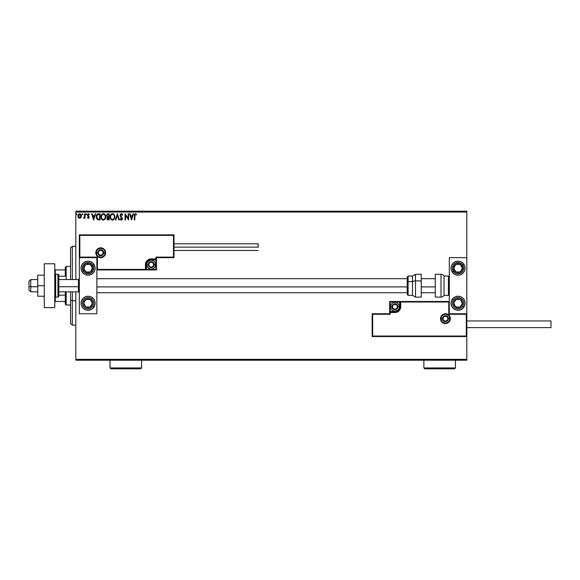 <?xml version="1.0" encoding="UTF-8"?>
<svg xmlns="http://www.w3.org/2000/svg" width="580" height="580" viewBox="0 0 580 580"><rect width="100%" height="100%" fill="white"/><g stroke="black" fill="none" stroke-linecap="round" stroke-linejoin="round"><path stroke-width="0.87" d="M113.941 214.332L112.201 213.672L110.686 214.774L110.127 217.159L111.034 219.443L112.788 220.088L114.441 218.689L114.811 216.304L113.571 214.006M75.82 212.062L466.835 212.062L466.835 257.65L449.297 257.65L449.297 313.758L466.835 313.758L466.835 212.062L75.82 212.062L75.82 279.567L75.82 212.062M466.835 336.552L466.835 359.346L75.82 359.346L75.82 291.841L75.82 360.224L466.835 360.224L75.82 360.224L75.82 359.346L466.835 359.346L466.835 360.224L466.835 257.65L449.297 257.65L449.297 313.758L466.835 313.758L466.305 314.287L448.775 314.287L448.775 302.013L400.729 302.013L400.287 308.959L399.033 310.837L397.155 312.091L390.209 312.533L390.209 314.287L372.672 314.287L372.672 336.03L466.305 336.03L466.305 314.287L466.305 336.03L372.672 336.03L372.672 314.287L372.15 313.758L372.15 336.552L466.835 336.552L466.305 336.03L466.835 336.552L466.835 313.758L466.305 314.287L448.775 314.287L448.978 301.81L400.207 302.013L400.207 306.748A5.263 5.263 0 0 1 394.944 312.004L390.209 312.004L389.68 313.758L372.15 313.758L372.15 336.552L372.672 336.03L372.15 336.552L466.835 336.552M80.946 217.631L81.403 216.043L80.983 214.52L80.069 213.788L78.909 213.948L77.995 215.448L78.285 217.457L79.67 218.377L80.946 217.631L81.403 216.043L79.67 213.737L77.945 216.043L78.401 217.638L79.67 218.377L80.946 217.631M84.549 213.81L85.021 213.81L84.549 213.81L84.441 217.014L83.368 218.225L84.549 217.638L84.549 218.298L85.021 218.298L85.021 213.81L85.021 218.298L85.021 213.81L84.549 213.81L84.477 216.862L83.368 218.225L84.549 217.638L84.549 218.298L85.021 218.298L84.549 218.298M88.53 213.744L89.349 214.339L87.95 213.853L87.392 215.209L88.697 217.427L87.384 217.739L88.153 218.363L88.849 218.145L89.11 216.673L87.863 214.883L88.305 214.303L89.081 214.76L89.349 214.339L88.377 213.737L87.384 215.028L88.609 216.819L88.261 217.826L87.66 217.355L87.384 217.739L88.29 218.377L87.384 217.739L87.66 217.355L88.261 217.826L88.718 217.225L87.384 214.912M97.433 214.078L98.622 213.81L97.433 214.078L96.657 214.97L96.563 218.471L97.657 219.726L100.05 219.95L100.05 213.81L98.622 213.81C96.99 214.035 96.2 215.035 96.273 216.804L97.657 219.726L100.05 219.95L100.05 213.81L100.05 219.95L99.122 219.95M107.953 213.81L109.178 213.81L107.336 213.948L106.502 215.557L107.474 217.123L106.93 218.058L107.082 219.291L107.721 219.878L109.178 219.95L109.178 213.81L109.178 219.95L109.178 213.81L107.953 213.81L106.502 215.557L107.474 217.123L106.894 218.428L108.308 219.95L109.178 219.95L108.177 219.95M115.906 219.95L115.391 219.95L117.363 213.81L115.391 219.95L115.906 219.95L117.399 215.296L118.893 219.95L119.407 219.95L117.435 213.81L119.407 219.95L117.435 213.81L115.391 219.95L115.906 219.95L117.399 215.296L118.893 219.95L119.407 219.95L118.893 219.95M128.137 213.81L128.137 218.377L125.07 213.81L125.07 219.95L125.541 219.95L125.541 215.376L128.608 219.95L128.608 213.81L128.137 213.81L128.608 213.81L128.137 213.81L128.137 218.377L125.07 213.81L125.07 219.95L125.541 219.95L125.541 215.376L128.608 219.95L128.608 213.81L128.513 219.95M134.357 215.804L134.357 219.95L134.828 219.95L134.959 214.665L135.56 214.288L136.394 214.839L136.633 214.361L135.481 213.657L134.473 214.448L134.357 219.95L134.828 219.95L134.828 215.869L135.481 214.288L136.394 214.839L136.633 214.361L135.481 213.657L134.357 215.804L134.357 219.95L134.828 219.95M133.052 213.81L133.567 213.81L131.602 219.95L133.567 213.81L133.052 213.81L132.421 215.782L130.703 215.782L130.072 213.81L129.557 213.81L131.522 219.95L133.567 213.81L133.052 213.81L132.421 215.782L130.703 215.782L130.072 213.81L129.557 213.81L131.522 219.95L129.557 213.81L130.072 213.81M121.329 213.657L120.365 214.216L120.038 215.463L121.887 218.972L121.307 219.479L120.481 218.689L120.111 219.066L121.09 220.081L122.133 219.624L122.257 217.964L120.509 215.216L121.271 214.288L122.329 215.311L122.612 214.76L121.329 213.657L120.038 215.318L121.923 218.704L121.307 219.479L120.481 218.689L120.111 219.066L121.3 220.11L122.394 218.674L120.509 215.325L121.365 214.288L122.329 215.311L122.713 214.999L121.329 213.657L120.038 215.318M105.712 216.855L104.806 214.325L102.805 213.737L101.123 215.789L101.123 217.986L102.326 219.805L103.929 220.023L105.168 218.972L105.712 216.855C105.734 215.107 104.951 214.042 103.349 213.657C101.746 214.056 100.963 215.129 100.993 216.884C100.963 218.653 101.761 219.726 103.385 220.11C104.973 219.689 105.749 218.602 105.712 216.855L105.705 217.13M95.127 213.81L95.642 213.81L93.677 219.95L95.642 213.81L95.127 213.81L94.496 215.782L92.778 215.782L92.147 213.81L91.633 213.81L93.597 219.95L95.642 213.81L95.127 213.81L94.496 215.782L92.778 215.782L92.147 213.81L91.633 213.81L93.597 219.95L91.633 213.81L92.147 213.81M86.514 214.332L86.036 213.744L85.825 214.585L86.492 214.426L86.123 214.76L86.514 214.245L86.123 214.76L85.731 214.245L86.123 214.76L85.731 214.245L86.123 213.737L85.731 214.245L86.123 213.737L86.514 214.245L86.123 214.76L85.731 214.245L86.123 213.737L86.514 214.245L86.123 214.76L85.731 214.245L86.123 213.737L86.514 214.245L86.123 214.76L85.731 214.245L86.079 213.737M82.889 214.158L82.208 213.911L82.331 214.709L82.897 214.245L82.505 214.76L82.897 214.245L82.505 214.76L82.114 214.245L82.505 214.76L82.114 214.245L82.505 213.737L82.114 214.245L82.505 213.737L82.897 214.245L82.505 214.76L82.114 214.245L82.505 213.737L82.897 214.245L82.505 214.76L82.114 214.245L82.505 213.737L82.897 214.245L82.505 214.76L82.114 214.245L82.505 213.737L82.897 214.245L82.505 213.737L82.114 214.245L82.505 213.737L82.114 214.245L82.548 214.752M76.995 214.245L76.437 213.781L76.306 214.585L76.973 214.426L76.603 214.76L76.995 214.245L76.603 214.76L76.212 214.245L76.603 214.76L76.212 214.245L76.603 213.737L76.212 214.245L76.603 213.737L76.995 214.245L76.603 214.76L76.212 214.245L76.603 213.737L76.995 214.245L76.603 214.76L76.212 214.245L76.603 213.737L76.995 214.245L76.603 214.76L76.212 214.245L76.603 213.737L76.995 214.245L76.603 214.76L76.212 214.245L76.603 213.737L76.995 214.245L76.517 213.744M466.835 211.185L75.82 211.185L466.835 211.185L466.835 212.062L466.835 211.185M136.633 214.361L135.481 213.657L136.633 214.361L136.394 214.839L135.365 214.303M136.394 214.839L135.793 214.375M134.879 214.919L134.828 215.869M131.566 218.471L130.899 216.412L132.225 216.412L131.566 218.471L130.899 216.412L132.225 216.412L131.566 218.471M125.541 219.95L125.07 219.95L125.178 213.81M122.438 214.419L122.039 213.918M122.713 214.999L122.329 215.311M121.546 214.317L121.184 214.31M120.524 215.115L120.741 216.064M120.509 215.325L122.387 218.551M122.38 218.921L121.981 219.813M120.111 219.066L120.596 218.899M120.633 218.95L121.445 219.465M120.481 218.689L121.307 219.479L121.923 218.704L121.053 217.297L121.756 218.087M121.017 219.399L121.887 218.979M120.857 217.087L120.495 216.652M112.513 220.11C114.1 219.689 114.876 218.602 114.84 216.855C114.862 215.107 114.072 214.042 112.476 213.657C110.874 214.056 110.091 215.129 110.12 216.884C110.091 218.653 110.889 219.726 112.513 220.11L112.513 220.11M114.565 218.399L114.296 218.964M111.026 219.443L110.367 218.363M110.475 215.151L111.012 214.339M111.722 213.81L112.187 213.679M114.775 216.064L114.833 216.579M110.686 214.774L110.251 215.789M110.251 217.986L110.693 219.008M114.202 217.964L114.303 217.565M112.752 219.45L112.491 219.479C111.2 219.153 110.57 218.29 110.591 216.884L110.621 217.326L110.591 216.884C110.562 215.47 111.193 214.6 112.491 214.288C113.767 214.6 114.391 215.463 114.369 216.855L114.347 216.412L114.369 216.855C114.398 218.261 113.774 219.138 112.491 219.479L112.6 219.472M110.903 218.326L111.121 218.696M110.918 218.356L110.621 217.326M112.266 219.457L111.766 219.283M110.7 215.992L111.498 214.658M111.164 214.992L110.874 215.492M110.621 216.442L110.693 215.999M113.325 214.542L113.919 215.18M107.082 219.298L108.01 219.936M107.068 216.057L107.713 216.652L106.996 215.825M107.684 219.182L107.387 218.167L108.097 217.377M108.467 217.355L108.706 219.32L107.365 218.421L108.213 219.32L107.365 218.421L108.706 217.355L108.706 219.32L108.213 219.32M107.771 217.5L107.409 218.058M108.706 216.724L108.706 214.44L108.706 216.724M106.981 215.419L107.887 214.455M107.003 215.289L107.452 214.578M105.168 218.964L105.516 218.189M101.906 219.45L101.239 218.363M101.043 217.565L101 217.159M101.348 215.151L101.551 214.781M101.123 215.789L101.891 214.332M102.602 213.81L103.059 213.679M104.451 214.006L105.147 214.76M104.813 214.332L105.139 214.752M101.123 217.986L101.565 219.008M104.531 214.832L105.103 215.847M105.074 217.964L105.241 216.855C105.27 218.261 104.647 219.138 103.363 219.479L103.363 219.479C102.073 219.153 101.442 218.29 101.464 216.884C101.435 215.47 102.066 214.6 103.363 214.288C104.639 214.6 105.263 215.463 105.241 216.855L105.176 217.565M104.654 218.769L103.472 219.472M101.775 218.326L101.993 218.696M101.464 216.884L101.493 217.326L101.464 216.884M101.79 218.356L101.493 217.326M103.146 219.457L102.348 219.081M101.572 215.992L102.37 214.658M102.037 214.992L101.746 215.492M105.241 216.855L105.219 216.412L105.241 216.855M103.921 219.363L104.552 218.892M97.744 219.762L96.273 216.804M97.078 214.354L97.447 214.063M98.622 213.81L98.085 213.853M97.911 219.146L96.99 218.16L97.911 219.146L99.267 219.32L97.911 219.146L96.744 216.804L97.527 214.76L99.579 214.44L99.579 219.32L98.926 219.312L99.579 219.32L99.579 214.44L99.071 214.44M93.641 218.471L92.981 216.412L94.301 216.412L93.641 218.471L92.981 216.412L94.301 216.412L93.641 218.471M88.377 213.737L89.349 214.339L89.081 214.76L88.428 214.288L87.856 215.006L89.189 217.203L88.29 218.377L87.384 217.739M87.776 217.514L88.261 217.826L88.718 217.225L87.384 215.028L88.138 216.355M87.66 217.355L88.261 217.826L87.66 217.355L88.261 217.826L88.609 216.819M88.261 217.826L88.718 217.225M89.349 214.339L89.081 214.76L88.37 214.288M87.885 214.781L88.428 214.288L87.964 215.434L89.182 217.021M86.514 214.245L86.123 214.76L85.731 214.245L86.123 213.737L86.514 214.245M84.549 217.638L83.368 218.225L84.281 217.457L84.549 215.709M83.593 217.746L84.477 216.862L84.549 215.63M84.52 216.478L84.441 217.014M78.046 216.869L77.966 216.47M78.909 213.948L79.467 213.744M81.149 214.825L81.302 215.252L81.149 214.825M81.367 215.557L81.403 216.043M81.294 216.869L81.149 217.268M80.794 214.259L80.431 213.948M79.67 214.288L80.932 216.043L79.598 217.819L78.481 215.448L78.431 216.34L79.67 214.288L80.555 214.767M80.635 214.897L80.917 215.738M79.598 217.819L80.932 216.043L79.968 217.775M79.525 217.812L78.431 216.34M114.267 215.985L114.347 216.42M101.493 216.442L101.572 215.999M105.139 215.985L105.219 216.42M98.926 219.312L98.071 219.204M78.481 215.448L78.706 214.897M80.867 216.637L80.635 217.195M88.087 261.152A7.011 7.011 0 0 1 95.106 268.17A7.011 7.011 0 0 1 88.087 275.181L85.405 274.652L83.128 273.129L81.613 270.853L81.077 268.17L81.613 265.488L83.128 263.211L85.405 261.689L88.087 261.152L90.777 261.689L93.054 263.211L94.569 265.488L95.106 268.17L94.569 270.853L93.054 273.129L90.777 274.652L88.087 275.181A7.011 7.011 0 0 1 81.077 268.17A7.011 7.011 0 0 1 88.087 261.152M88.087 296.228A7.011 7.011 0 0 1 95.106 303.238A7.011 7.011 0 0 1 88.087 310.249L85.405 309.72L83.128 308.197L81.613 305.921L81.077 303.238L81.613 300.556L83.128 298.279L85.405 296.757L88.087 296.228L90.777 296.757L93.054 298.279L94.569 300.556L95.106 303.238L94.569 305.921L93.054 308.197L90.777 309.72L88.087 310.249A7.011 7.011 0 0 1 81.077 303.238A7.011 7.011 0 0 1 88.087 296.228M96.86 313.758L96.86 257.65L79.322 257.65L79.322 313.758L96.86 313.758L79.322 313.758L79.322 257.65L79.852 257.121L97.382 257.121L97.382 269.395L145.428 269.395L145.87 262.45L147.124 260.572L149.002 259.318L155.947 258.876L155.947 257.121L173.485 257.121L173.485 235.379L79.852 235.379L79.852 257.121L79.852 235.379L173.485 235.379L173.485 257.121L174.007 257.65L174.007 234.856L79.322 234.856L79.322 257.65L96.86 257.65L96.86 313.758M458.07 310.249A7.011 7.011 0 0 1 451.051 303.238A7.011 7.011 0 0 1 458.07 296.228L460.752 296.757L463.028 298.279L464.551 300.556L465.08 303.238L464.551 305.921L463.028 308.197L460.752 309.72L458.07 310.249L455.387 309.72L453.111 308.197L451.588 305.921L451.051 303.238L451.588 300.556L453.111 298.279L455.387 296.757L458.07 296.228A7.011 7.011 0 0 1 465.08 303.238A7.011 7.011 0 0 1 458.07 310.249M458.07 275.181A7.011 7.011 0 0 1 451.051 268.17A7.011 7.011 0 0 1 458.07 261.152L460.752 261.689L463.028 263.211L464.551 265.488L465.08 268.17L464.551 270.853L463.028 273.129L460.752 274.652L458.07 275.181L455.387 274.652L453.111 273.129L451.588 270.853L451.051 268.17L451.588 265.488L453.111 263.211L455.387 261.689L458.07 261.152A7.011 7.011 0 0 1 465.08 268.17A7.011 7.011 0 0 1 458.07 275.181M30.755 286.745L29 286.447L29 290.087L29 281.322L29 286.447L30.755 286.745L30.755 291.841L30.755 286.745L37.765 286.745L30.755 286.745L30.755 279.567L30.755 286.745M79.322 286.897L78.445 286.745L78.445 291.841L78.445 286.745L58.812 286.745L78.445 286.745L78.445 279.567L78.445 286.745L79.322 286.897M435.275 286.897L421.247 286.897L435.275 286.897M407.218 286.897L96.86 286.897L407.218 286.897M441.061 318.666L442.46 318.666L441.061 318.666A4.386 4.386 0 0 1 445.44 314.287A4.386 4.386 0 0 1 449.826 318.666L450.355 318.666A4.908 4.908 0 0 0 445.44 313.758A4.908 4.908 0 0 0 440.532 318.666A4.908 4.908 0 0 0 445.44 323.582A4.908 4.908 0 0 0 450.355 318.666L449.826 318.666A4.386 4.386 0 0 1 445.44 323.053A4.386 4.386 0 0 1 441.061 318.666L440.532 318.666L440.626 317.709L441.974 315.194L443.562 314.135L445.44 313.758L447.325 314.135L448.913 315.194L449.978 316.789L450.355 318.666L449.978 320.544L448.913 322.139L447.325 323.205L445.44 323.582L443.562 323.205L441.974 322.139L440.626 319.623L440.532 318.666L441.061 318.666A4.386 4.386 0 0 1 445.44 314.287A4.386 4.386 0 0 1 449.826 318.666A4.386 4.386 0 0 1 445.44 323.053A4.386 4.386 0 0 1 441.061 318.666L441.395 320.349M449.297 301.484L389.68 301.484L389.68 313.758L372.15 313.758L372.672 314.287L390.209 314.287L389.68 313.758L390.209 314.287L390.209 312.533L389.68 312.533A0.529 0.529 0 0 1 390.209 312.004L390.209 311.482L395.864 311.387L397.575 310.684L399.315 308.56L399.678 306.748L399.678 302.013L390.209 302.013L390.209 311.482L394.944 311.482L394.944 312.004L390.209 312.004L390.209 311.482L389.68 311.482L389.68 312.533L390.209 312.533L390.209 312.004L390.209 312.533L394.944 312.533L394.944 311.482A4.734 4.734 0 0 0 399.678 306.748L400.207 306.748A5.263 5.263 0 0 1 394.944 312.004L394.944 312.533A5.785 5.785 0 0 0 400.729 306.748L399.678 306.748L399.678 302.013L400.207 302.013L400.207 306.748L400.729 306.748L400.729 301.484L400.729 302.013L400.207 302.013A0.529 0.529 0 0 1 400.729 301.484L389.68 301.484L389.68 311.482L390.209 311.482L390.209 302.013L389.68 301.484L390.209 302.013L399.678 302.013L399.678 301.484L399.678 302.013L400.207 302.013A0.529 0.529 0 0 1 400.729 301.484L449.297 301.484M441.8 321.102L442.344 321.769M443.004 322.313L444.584 322.966M445.44 323.053L447.122 322.719M447.876 322.313L448.543 321.769M449.087 321.102L449.739 319.522M449.826 318.666L448.427 318.666A2.98 2.98 0 0 1 445.44 321.646A2.98 2.98 0 0 1 442.46 318.666L443.337 316.564L445.44 315.687L447.55 316.564L448.427 318.666L447.55 320.776L445.44 321.646L443.337 320.776L442.46 318.666A2.98 2.98 0 0 1 445.44 315.687A2.98 2.98 0 0 1 448.427 318.666L449.826 318.666L449.493 316.992M449.087 316.231L448.543 315.571M447.876 315.027L446.296 314.367M445.44 314.287L443.765 314.621M443.004 315.027L442.344 315.571M441.8 316.231L441.141 317.811M105.096 252.742L103.697 252.742A2.98 2.98 0 0 1 100.717 255.722A2.98 2.98 0 0 1 97.737 252.742L98.607 250.632L100.717 249.755L102.827 250.632L103.697 252.742L102.827 254.845L100.717 255.722L98.607 254.845L97.737 252.742L96.331 252.742L97.737 252.742A2.98 2.98 0 0 1 100.717 249.755A2.98 2.98 0 0 1 103.697 252.742L105.096 252.742A4.386 4.386 0 0 1 100.717 257.121A4.386 4.386 0 0 1 96.331 252.742L95.809 252.742A4.908 4.908 0 0 0 100.717 257.65A4.908 4.908 0 0 0 105.625 252.742A4.908 4.908 0 0 0 100.717 247.827A4.908 4.908 0 0 0 95.809 252.742L96.331 252.742A4.386 4.386 0 0 1 100.717 248.356A4.386 4.386 0 0 1 105.096 252.742L105.625 252.742L105.531 253.699L104.19 256.208L102.595 257.274L100.717 257.65L98.839 257.274L97.244 256.208L96.178 254.62L95.809 252.742L96.178 250.857L97.244 249.269L98.839 248.204L100.717 247.827L102.595 248.204L104.19 249.269L105.531 251.778L105.625 252.742L105.096 252.742A4.386 4.386 0 0 1 100.717 257.121A4.386 4.386 0 0 1 96.331 252.742A4.386 4.386 0 0 1 100.717 248.356A4.386 4.386 0 0 1 105.096 252.742L104.763 251.06M156.477 257.65L174.007 257.65L174.007 234.856L173.485 235.379L174.007 234.856L79.322 234.856L79.852 235.379L79.322 234.856L79.322 257.65L79.852 257.121L97.382 257.121L97.186 269.599L145.957 269.395L145.957 264.661A5.263 5.263 0 0 1 151.213 259.405L155.947 259.405L156.477 257.65L174.007 257.65L173.485 257.121L155.947 257.121L156.477 257.65L155.947 257.121L155.947 258.876L156.477 258.876L156.477 257.65M96.86 269.925L156.477 269.925L156.477 258.876A0.529 0.529 0 0 1 155.947 259.405L155.947 259.927L150.292 260.021L148.582 260.724L147.276 262.029L146.479 264.661L146.479 269.395L155.947 269.395L155.947 259.927L151.213 259.927L151.213 259.405L155.947 259.405L155.947 259.927L156.477 259.927L156.477 258.876L155.947 258.876L155.947 259.405L155.947 258.876L151.213 258.876L151.213 259.927A4.734 4.734 0 0 0 146.479 264.661L145.957 264.661A5.263 5.263 0 0 1 151.213 259.405L151.213 258.876A5.785 5.785 0 0 0 145.428 264.661L146.479 264.661L146.479 269.395L145.957 269.395L145.957 264.661L145.428 264.661L145.428 269.925L145.428 269.395L145.957 269.395A0.529 0.529 0 0 1 145.428 269.925L156.477 269.925L156.477 259.927L155.947 259.927L155.947 269.395L156.477 269.925L155.947 269.395L146.479 269.395L146.479 269.925L146.479 269.395L145.957 269.395A0.529 0.529 0 0 1 145.428 269.925L96.86 269.925M104.364 250.306L103.813 249.639M103.153 249.095L101.572 248.443M100.717 248.356L99.035 248.689M98.281 249.095L97.614 249.639M97.07 250.306L96.418 251.887M96.331 252.742L96.664 254.417M97.07 255.178L97.614 255.838M98.281 256.382L99.862 257.041M100.717 257.121L102.392 256.788M103.153 256.382L103.813 255.838M104.364 255.178L105.016 253.598M153.49 264.009L153.49 263.349A2.632 2.632 0 0 1 153.845 264.661L153.076 262.805L151.213 262.029L149.357 262.805L148.582 264.661L149.357 266.524L151.213 267.293L153.076 266.524L153.845 264.661A2.632 2.632 0 0 1 148.937 265.981A2.632 2.632 0 0 1 151.213 262.029L148.937 263.349L148.937 265.981L151.213 267.293L153.49 265.981L153.49 264.661L153.49 265.981L151.213 267.293L148.937 265.981L148.937 263.349L151.213 262.029A2.632 2.632 0 0 1 153.49 263.349L151.213 262.029L153.49 263.349L153.49 264.009M148.233 264.661A2.98 2.98 0 0 1 151.213 261.681A2.98 2.98 0 0 1 154.193 264.661L155.6 264.661A4.386 4.386 0 0 0 151.213 260.282A4.386 4.386 0 0 0 146.834 264.661L148.233 264.661L149.111 262.551L151.213 261.681L153.323 262.551L154.193 264.661L153.323 266.771L151.213 267.641L149.111 266.771L148.233 264.661L146.834 264.661A4.386 4.386 0 0 1 151.213 260.282A4.386 4.386 0 0 1 155.6 264.661A4.386 4.386 0 0 1 151.213 269.048A4.386 4.386 0 0 1 146.834 264.661A4.386 4.386 0 0 0 151.213 269.048A4.386 4.386 0 0 0 155.6 264.661L154.193 264.661A2.98 2.98 0 0 1 151.213 267.641A2.98 2.98 0 0 1 148.233 264.661M397.22 306.088L397.22 305.428A2.632 2.632 0 0 1 397.575 306.748L396.8 304.884L394.944 304.116L393.08 304.884L392.312 306.748L393.08 308.603L394.944 309.372L396.8 308.603L397.575 306.748A2.632 2.632 0 0 1 392.667 308.06A2.632 2.632 0 0 1 394.944 304.116L392.667 305.428L392.667 308.06L394.944 309.372L397.22 308.06L397.22 306.748L397.22 308.06L394.944 309.372L392.667 308.06L392.667 305.428L394.944 304.116A2.632 2.632 0 0 1 397.22 305.428L394.944 304.116L397.22 305.428L397.22 306.088M391.964 306.748A2.98 2.98 0 0 1 394.944 303.768A2.98 2.98 0 0 1 397.923 306.748L399.33 306.748A4.386 4.386 0 0 0 394.944 302.361A4.386 4.386 0 0 0 390.558 306.748L391.964 306.748L392.834 304.638L394.944 303.768L397.053 304.638L397.923 306.748L397.053 308.85L394.944 309.727L392.834 308.85L391.964 306.748L390.558 306.748A4.386 4.386 0 0 1 394.944 302.361A4.386 4.386 0 0 1 399.33 306.748A4.386 4.386 0 0 1 394.944 311.126A4.386 4.386 0 0 1 390.558 306.748A4.386 4.386 0 0 0 394.944 311.126A4.386 4.386 0 0 0 399.33 306.748L397.923 306.748A2.98 2.98 0 0 1 394.944 309.727A2.98 2.98 0 0 1 391.964 306.748M447.724 318.014L447.724 317.354A2.632 2.632 0 0 1 448.072 318.666L447.303 316.81L445.44 316.042L443.584 316.81L442.815 318.666L443.584 320.53L445.44 321.298L447.303 320.53L448.072 318.666A2.632 2.632 0 0 1 443.163 319.986A2.632 2.632 0 0 1 445.44 316.042L443.163 317.354L443.163 319.986L445.44 321.298L447.724 319.986L447.724 318.666L447.724 319.986L445.44 321.298L443.163 319.986L443.163 317.354L445.44 316.042A2.632 2.632 0 0 1 447.724 317.354L445.44 316.042L447.724 317.354L447.724 318.014M102.993 252.082L102.993 251.423A2.632 2.632 0 0 1 103.349 252.742L102.573 250.879L100.717 250.111L98.854 250.879L98.085 252.742L98.854 254.598L100.717 255.367L102.573 254.598L103.349 252.742A2.632 2.632 0 0 1 98.441 254.054A2.632 2.632 0 0 1 100.717 250.111L98.441 251.423L98.441 254.054L100.717 255.367L102.993 254.054L102.993 252.742L102.993 254.054L100.717 255.367L98.441 254.054L98.441 251.423L100.717 250.111A2.632 2.632 0 0 1 102.993 251.423L100.717 250.111L102.993 251.423L102.993 252.082M84.615 301.622L83.716 302.999A4.386 4.386 0 0 1 84.419 300.839L84.912 301.165L84.31 302.079L84.912 301.165L84.419 300.839L83.926 301.875L83.803 304.137L85.695 306.907L88.994 307.531L91.763 305.638L92.379 302.339L90.487 299.57L87.189 298.946L84.419 300.839A4.386 4.386 0 0 1 92.466 303.478A4.386 4.386 0 0 1 85.695 306.907L90.074 307.146L92.466 303.478L90.487 299.57L86.108 299.331L84.912 301.165L86.108 299.331L88.849 299.476M92.785 306.305A5.612 5.612 0 0 1 85.021 307.937A5.612 5.612 0 0 1 83.397 300.172L82.222 299.403L83.397 300.172L84.927 298.606L86.942 297.75L89.132 297.721L91.161 298.54L92.728 300.07L93.583 302.086L93.605 304.275L92.785 306.305L91.256 307.871L89.24 308.727L87.051 308.756L85.021 307.937L83.455 306.407L82.599 304.391L82.578 302.202L83.397 300.172A5.612 5.612 0 0 1 91.161 298.54A5.612 5.612 0 0 1 92.785 306.305L93.96 307.074L92.785 306.305M88.428 307.059L85.695 306.907A4.386 4.386 0 0 1 83.716 302.999L85.695 306.907L83.716 302.999L84.31 302.079M89.392 299.505L90.487 299.57L92.466 303.478L90.074 307.146L88.979 307.088M91.974 302.506L91.727 302.013M84.948 305.442L85.202 305.928M454.589 301.622L453.69 302.999A4.386 4.386 0 0 1 454.401 300.839L454.887 301.165L454.292 302.079L454.887 301.165L454.401 300.839L453.901 301.875L453.777 304.137L455.67 306.907L458.968 307.531L461.738 305.638L462.354 302.339L460.462 299.57L457.171 298.946L454.401 300.839A4.386 4.386 0 0 1 462.441 303.478A4.386 4.386 0 0 1 455.67 306.907L460.049 307.146L462.441 303.478L460.462 299.57L456.09 299.331L454.887 301.165L456.09 299.331L458.824 299.476M462.767 306.305A5.612 5.612 0 0 1 454.995 307.937A5.612 5.612 0 0 1 453.372 300.172L452.197 299.403L453.372 300.172L454.901 298.606L456.917 297.75L459.106 297.721L461.136 298.54L462.702 300.07L463.558 302.086L463.579 304.275L462.767 306.305L461.23 307.871L459.222 308.727L457.033 308.756L454.995 307.937L453.437 306.407L452.574 304.391L452.552 302.202L453.372 300.172A5.612 5.612 0 0 1 461.136 298.54A5.612 5.612 0 0 1 462.767 306.305L463.942 307.074L462.767 306.305M458.403 307.059L455.67 306.907A4.386 4.386 0 0 1 453.69 302.999L455.67 306.907L453.69 302.999L454.292 302.079M459.367 299.505L460.462 299.57L462.441 303.478L460.049 307.146L458.954 307.088M461.948 302.506L461.702 302.013M454.93 305.442L455.177 305.928M460.948 265.633L460.049 264.255A4.386 4.386 0 0 1 461.738 265.77L461.245 266.097L460.643 265.176L461.245 266.097L461.738 265.77L460.991 264.9L458.968 263.878L455.67 264.502L453.777 267.271L454.401 270.57L457.171 272.462L460.462 271.839L462.354 269.069L461.738 265.77A4.386 4.386 0 0 1 456.09 272.078A4.386 4.386 0 0 1 455.67 264.502L453.69 268.41L456.09 272.078L460.462 271.839L462.441 267.931L461.245 266.097L462.441 267.931L461.209 270.374M452.233 272.063A7.011 7.011 0 0 1 452.197 272.005L453.372 271.237A5.612 5.612 0 0 1 454.995 263.472A5.612 5.612 0 0 1 462.767 265.103L463.942 264.335A7.011 7.011 0 0 1 464.95 269.533M464.942 269.54A7.011 7.011 0 0 1 452.24 272.071M463.942 264.335L462.767 265.103A5.612 5.612 0 0 1 461.136 272.868A5.612 5.612 0 0 1 453.372 271.237L452.458 268.112L453.437 265.002L455.974 262.965L459.222 262.675L462.079 264.241L463.579 267.133L463.232 270.367L461.136 272.868L458.012 273.782L455.865 273.332L453.372 271.237L452.197 272.005M454.43 266.945L455.67 264.502A4.386 4.386 0 0 1 460.049 264.255L455.67 264.502L460.049 264.255L460.643 265.176M460.962 270.86L460.462 271.839L456.09 272.078L453.69 268.41L454.184 267.431M457.185 272.02L457.729 271.991M457.308 264.407L456.764 264.437M90.973 265.633L90.074 264.255A4.386 4.386 0 0 1 91.763 265.77L91.27 266.097L90.668 265.176L91.27 266.097L91.763 265.77L91.017 264.9L88.994 263.878L85.695 264.502L83.803 267.271L84.419 270.57L87.189 272.462L90.487 271.839L92.379 269.069L91.763 265.77A4.386 4.386 0 0 1 86.108 272.078A4.386 4.386 0 0 1 85.695 264.502L83.716 268.41L86.108 272.078L90.487 271.839L92.466 267.931L91.27 266.097L92.466 267.931L91.234 270.374M94.968 269.54A7.011 7.011 0 0 1 82.222 272.005L83.397 271.237A5.612 5.612 0 0 1 85.021 263.472A5.612 5.612 0 0 1 92.785 265.103L93.96 264.335A7.011 7.011 0 0 1 94.968 269.533M81.215 269.533A7.011 7.011 0 0 1 93.96 264.335L92.785 265.103A5.612 5.612 0 0 1 91.161 272.868A5.612 5.612 0 0 1 83.397 271.237L82.483 268.112L83.455 265.002L85.999 262.965L89.24 262.675L92.097 264.241L93.605 267.133L93.249 270.367L91.161 272.868L88.029 273.782L84.927 272.803L83.397 271.237L82.222 272.005A7.011 7.011 0 0 1 81.215 269.54M84.455 266.945L85.695 264.502A4.386 4.386 0 0 1 90.074 264.255L85.695 264.502L90.074 264.255L90.668 265.176M90.98 270.86L90.487 271.839L86.108 272.078L83.716 268.41L84.209 267.431M87.203 272.02L87.754 271.991M87.333 264.407L86.79 264.437M441.003 274.304L441.003 297.105A3.509 3.509 0 0 0 444.041 295.351L444.041 276.058A3.509 3.509 0 0 0 441.003 274.304L435.275 274.304L435.275 297.105L441.003 297.105L441.003 274.304A3.509 3.509 0 0 1 444.041 276.058L444.041 295.351L448.427 295.351A0.877 0.877 0 0 0 449.297 294.473A0.877 0.877 0 0 1 448.427 295.351L448.427 276.058L448.427 295.351L444.041 295.351A3.509 3.509 0 0 1 441.003 297.105L435.275 297.105L435.275 274.304L441.003 274.304M449.297 276.935A0.877 0.877 0 0 0 448.427 276.058L444.041 276.058L448.427 276.058A0.877 0.877 0 0 1 449.297 276.935M415.512 297.054L415.512 280.887A3.509 1.479 180 0 0 412.482 281.626L412.482 295.307M408.095 295.307L408.095 281.626A0.877 0.37 180 0 0 407.218 281.996L407.218 294.437M421.247 274.318L421.247 280.887L421.247 274.304L415.512 274.304L415.512 280.887L421.247 280.887L421.247 297.09L421.247 280.887L415.512 280.887L415.512 297.105L412.482 295.351L412.482 281.626L408.095 281.626L408.095 295.351L407.218 294.473L407.218 277.037M412.482 276.094L412.482 281.626L412.482 276.058L408.095 276.058L408.095 281.626L412.482 281.626A3.509 1.479 0 0 1 415.512 280.887L415.512 274.347M407.218 281.554L407.218 282.743M407.218 276.972L407.218 281.996A0.877 0.37 0 0 1 408.095 281.626L408.095 276.094M466.835 327.613L551 327.613L551 320.95L466.835 320.95L551 320.95L551 327.613L466.835 327.613M258.173 247.131L174.007 247.131L258.173 247.131L258.173 243.796L258.173 247.131M37.765 296.228L44.254 296.228L37.765 296.228L37.765 285.701L44.254 285.701L37.765 285.701L37.765 275.181L44.254 275.181L37.765 275.181L37.765 296.228M44.254 307.625L44.254 263.784L54.774 263.784L44.254 263.784L44.254 307.625L54.774 307.625L54.774 263.784L54.774 307.625L44.254 307.625M55.651 297.105L55.651 274.304A0.877 0.877 0 0 0 54.774 275.181A0.877 0.877 0 0 1 55.651 274.304L55.651 297.105L57.935 297.105A0.877 0.877 0 0 0 58.812 296.228L58.812 275.181A0.877 0.877 0 0 0 57.935 274.304L57.935 297.105L57.935 274.304L55.651 274.304L57.935 274.304A0.877 0.877 0 0 1 58.812 275.181L58.812 296.228A0.877 0.877 0 0 1 57.935 297.105L55.651 297.105A0.877 0.877 0 0 1 54.774 296.228A0.877 0.877 0 0 0 55.651 297.105M72.311 300.766L72.311 291.841L72.311 300.766L75.82 300.766L72.311 300.766L72.311 325.155L72.311 300.766L70.557 300.099L72.311 300.766M72.311 279.567L72.311 246.254L72.311 279.567M70.557 248.008L70.557 279.567L70.557 248.008L72.311 246.254L75.82 246.254M70.557 291.841L70.557 300.099L70.557 291.841M70.557 323.401L70.557 300.099L70.557 323.401L72.311 325.155L75.82 325.155M65.293 295.184L65.293 304.116L66.171 304.993L66.171 291.841L66.171 304.993L70.557 304.993L66.171 304.993L65.293 304.116L65.293 291.841L65.293 295.184L58.812 295.184L65.293 295.184M65.293 276.218L65.293 269.925L65.293 276.218L58.812 276.218L65.293 276.218M65.293 267.293L65.293 269.925L65.293 267.293L66.171 266.416L65.293 267.293M66.171 279.567L66.171 266.416L66.171 279.567M70.557 266.416L66.171 266.416L70.557 266.416M54.774 301.484L65.293 301.484L55.303 301.484L55.303 297.025L55.303 301.484L54.774 301.484M65.293 269.925L54.774 269.925L55.303 269.925L55.303 274.383L55.303 269.925L65.293 269.925M110.011 367.938L110.889 368.815L140.694 368.815L141.571 367.938L110.011 367.938L141.571 367.938L141.571 360.224L141.571 367.938L140.694 368.815L110.889 368.815L110.011 367.938L110.011 360.224L110.011 367.938M423.878 367.938L424.748 368.815L454.56 368.815L455.438 367.938L423.878 367.938L455.438 367.938L455.438 360.224L455.438 367.938L454.56 368.815L424.748 368.815L423.878 367.938L423.878 360.224L423.878 367.938M37.765 291.841L30.755 291.841L29 290.087M79.322 292.719L78.445 291.841L58.812 291.841M96.86 292.719L407.218 292.719M421.247 292.719L435.275 292.719M96.86 278.69L407.218 278.69M421.247 278.69L435.275 278.69M79.322 278.69L78.445 279.567L58.812 279.567M37.765 279.567L30.755 279.567L29 281.322M412.482 295.351L408.095 295.351M421.247 297.105L415.512 297.105M408.095 276.058L407.218 276.935M415.512 274.304L412.482 276.058M174.007 250.458L258.173 250.458M174.007 243.796L258.173 243.796"/></g></svg>
